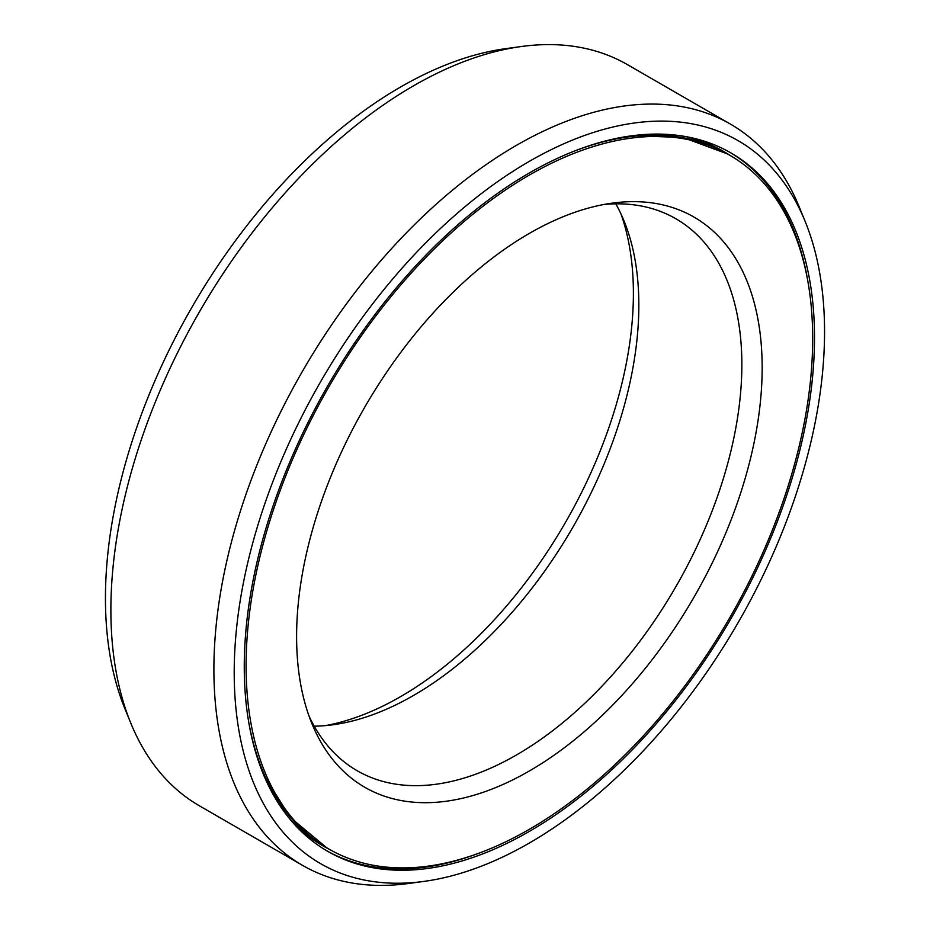 <?xml version="1.0" encoding="UTF-8"?>
<svg xmlns="http://www.w3.org/2000/svg" width="930" height="930" viewBox="0 0 930 930"><rect width="100%" height="100%" fill="white"/><g stroke="black" fill="none" stroke-linecap="round" stroke-linejoin="round"><path stroke-width="1.4" d="M325.442 725.621A329.208 190.069 -60 0 0 400.621 696.617A329.208 190.069 120 0 0 620.926 213.819M729.701 155.205A400.632 231.314 120 0 1 791.116 476.241A400.632 231.314 120 0 1 529.379 829.293A400.632 231.314 -60 0 1 329.069 849.137A400.632 231.314 -60 0 1 267.654 528.101A400.632 231.314 -60 0 1 529.379 175.049A400.632 231.314 120 0 1 729.701 155.205L727.434 153.903A400.632 231.314 120 0 0 579.146 149.277M529.379 770.97A329.208 190.069 -60 0 1 311.922 723.633A329.208 190.069 -60 0 1 529.379 233.383A329.208 190.069 120 0 1 612.44 203.112A329.208 190.069 120 0 1 758.299 418.767A329.208 190.069 120 0 1 529.379 770.97M604.558 204.379A318.688 184.001 120 0 1 675.854 218.748A318.688 184.001 120 0 1 724.702 474.114A318.688 184.001 120 0 1 516.51 754.951A318.688 184.001 -60 0 1 357.167 770.726A318.688 184.001 -60 0 1 309.074 716.181M314.212 726.179A318.688 184.001 -60 0 0 333.091 724.761A318.688 184.001 -60 0 0 413.49 695.477A318.688 184.001 120 0 0 624.007 220.875A318.688 184.001 120 0 0 615.788 203.821M424.068 881.384A417.442 241.01 -60 0 0 529.379 843.01A417.442 241.01 120 0 0 805.124 221.352A417.442 241.01 120 0 0 529.379 161.332A417.442 241.01 -60 0 0 239.103 607.929A417.442 241.01 -60 0 0 424.068 881.384L408.537 883.5A427.951 247.078 -60 0 1 302.529 865.353A427.951 247.078 -60 0 1 236.929 522.428A427.951 247.078 -60 0 1 516.51 145.312A427.951 247.078 120 0 1 730.48 124.12L627.471 64.647A427.951 247.078 120 0 0 521.463 46.5A427.951 247.078 120 0 0 413.49 85.839A427.951 247.078 -60 0 0 130.805 723.156A427.951 247.078 -60 0 0 199.52 805.88L302.529 865.353M529.379 831.397A403.213 232.791 -60 0 1 327.779 851.369A403.213 232.791 -60 0 1 265.968 528.263A403.213 232.791 -60 0 1 529.379 172.945A403.213 232.791 120 0 1 730.992 152.973A403.213 232.791 120 0 1 792.802 476.079A403.213 232.791 120 0 1 529.379 831.397M130.805 723.156L124.876 708.648A417.442 241.01 -60 0 1 400.621 86.99A417.442 241.01 120 0 1 505.932 48.616L521.463 46.5M805.124 221.352L799.196 206.844A427.951 247.078 120 0 0 730.48 124.12M329.069 849.137L326.802 847.823A400.632 231.314 -60 0 1 248.647 721.715M477.357 853.763A403.213 232.791 -60 0 1 326.651 850.706M807.856 281.313A403.213 232.791 120 0 0 729.852 152.334M730.085 155.426A400.853 231.442 120 0 0 686.003 136.652M329.452 849.357A400.853 231.442 -60 0 1 291.148 820.574M632.702 135.675L683.073 137.524L727.434 153.903M326.802 847.823L290.439 817.586L263.643 774.899"/></g></svg>
